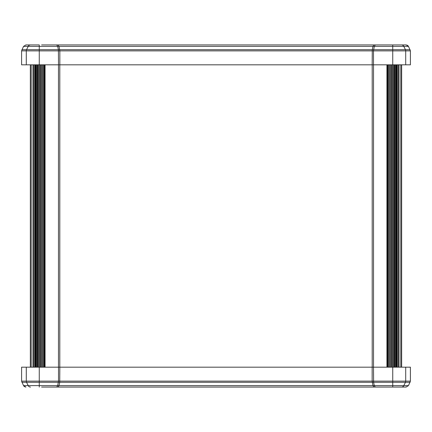 <?xml version="1.0" encoding="UTF-8"?>
<svg xmlns="http://www.w3.org/2000/svg" width="432" height="432" viewBox="0 0 432 432"><rect width="100%" height="100%" fill="white"/><g stroke="black" fill="none" stroke-linecap="round" stroke-linejoin="round"><path stroke-width="0.65" d="M36.212 367.173L36.212 64.827M401.647 367.173L401.647 64.827M400.788 367.173L400.788 64.827M399.006 367.173L399.006 64.827M398.509 367.173L398.509 64.827M397.348 367.173L397.348 64.827M396.765 367.173L396.765 64.827M386.932 367.173L386.932 64.827M373.523 367.173L373.523 64.827M372.2 367.173L372.2 64.827M59.8 367.173L59.8 64.827M58.477 367.173L58.477 64.827M45.068 367.173L45.068 64.827M35.235 367.173L35.235 64.827M34.652 367.173L34.652 64.827M33.491 367.173L33.491 64.827M32.994 367.173L32.994 64.827M31.212 367.173L31.212 64.827M30.353 367.173L30.353 64.827M373.14 387.061L375.268 387.061L373.14 387.061M408.483 385.598L410.4 381.132L410.4 367.173L372.163 367.173L372.163 381.132L372.956 385.598L408.483 385.598L406.107 387.061L41.623 387.061M372.163 367.173L58.509 367.173L58.509 381.132L57.715 385.598L56.732 387.061M58.509 367.173L21.6 367.173L21.6 381.132L23.517 385.598L25.893 387.061L24.505 386.667M373.491 367.173L373.604 382.315L59.719 382.315L59.044 385.598L58.061 387.061M59.837 367.173L59.719 382.315L39.263 382.315L39.263 385.598L372.956 385.598L373.939 387.061M390.377 387.061L401.506 387.061A2.651 2.592 -90 0 0 403.823 385.598L405.427 382.315L373.604 382.315L374.285 385.598L375.268 387.061M23.971 386.24L23.517 385.598L39.263 385.598L39.263 387.061M59.837 64.827L59.837 50.868L59.044 46.402L28.177 46.402A2.651 2.592 90 0 1 30.494 44.939L39.263 44.939L25.893 44.939L23.517 46.402L21.6 50.868L21.6 64.827L373.491 64.827L373.491 50.868L374.285 46.402L375.268 44.939L406.107 44.939L407.495 45.333M373.491 64.827L410.4 64.827L410.4 50.868L408.483 46.402L406.107 44.939M58.509 64.827L58.396 49.685L372.281 49.685L372.956 46.402L373.939 44.939L375.268 44.939L373.14 44.939M372.163 64.827L372.281 49.685L392.737 49.685L392.737 46.402L59.044 46.402L58.061 44.939L373.939 44.939M41.623 44.939L58.061 44.939L41.623 44.939M392.737 64.827L392.737 49.685L405.427 49.685L403.823 46.402L392.737 46.402L392.737 44.939L390.377 44.939M56.732 44.939L57.715 46.402L58.396 49.685L39.263 49.685L39.263 50.868L21.6 50.868M408.029 45.76L408.483 46.402L403.823 46.402A2.651 2.592 -90 0 0 401.506 44.939M396.257 367.173L396.257 64.827M395.782 367.173L395.782 64.827L395.788 367.173M394.951 367.173L394.951 64.827M394.416 367.173L394.416 64.827M393.617 367.173L393.617 64.827M393.455 367.173L393.455 64.827M392.359 367.173L392.359 64.827M391.873 367.173L391.873 64.827M390.928 367.173L390.928 64.827M390.577 367.173L390.577 64.827M389.383 367.173L389.383 64.827M389.016 367.173L389.016 64.827M388.066 367.173L388.066 64.827M387.585 367.173L387.585 64.827M44.415 367.173L44.415 64.827M43.934 367.173L43.934 64.827M42.984 367.173L42.984 64.827M42.617 367.173L42.617 64.827M41.423 367.173L41.423 64.827M41.072 367.173L41.072 64.827M40.127 367.173L40.127 64.827M39.641 367.173L39.641 64.827M38.545 367.173L38.545 64.827M38.383 367.173L38.383 64.827M37.584 367.173L37.584 64.827M37.049 367.173L37.049 64.827M35.743 367.173L35.743 64.827M39.263 367.173L39.263 381.132L410.4 381.132M26.298 367.173L26.298 381.132L39.263 381.132L39.263 382.315L26.573 382.315L28.177 385.598A2.651 2.592 90 0 0 30.494 387.061M21.6 381.132L26.298 381.132A2.651 2.592 90 0 0 26.573 382.315L21.881 382.315M405.702 367.173L405.702 381.132A2.651 2.592 -90 0 1 405.427 382.315L410.119 382.315M392.737 367.173L392.737 387.061M405.702 64.827L405.702 50.868L39.263 50.868L39.263 64.827M410.4 50.868L405.702 50.868A2.651 2.592 -90 0 0 405.427 49.685L410.119 49.685M26.298 64.827L26.298 50.868A2.651 2.592 90 0 1 26.573 49.685L39.263 49.685L39.263 44.939M21.881 49.685L26.573 49.685L28.177 46.402L23.517 46.402"/></g></svg>
